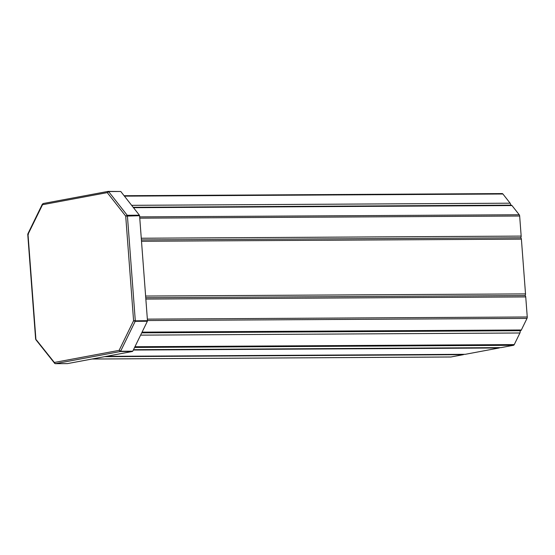 <?xml version="1.0" encoding="UTF-8"?>
<svg xmlns="http://www.w3.org/2000/svg" width="555" height="555" viewBox="0 0 555 555"><rect width="100%" height="100%" fill="white"/><g stroke="black" fill="none" stroke-linecap="round" stroke-linejoin="round"><path stroke-width="0.83" d="M510.558 205.149A1.901 1.179 -90.3 0 0 510.135 203.192L502.913 194A1.901 1.179 -90.3 0 0 502.178 193.584A1.901 1.179 -90.3 0 0 502.046 193.598M134.601 347.437L513.472 345.3L501.04 347.624A1.519 0.944 -90.3 0 1 500.936 347.631L133.491 349.705M140.602 335.137L519.917 332.993L514.256 344.593A1.901 1.179 -90.3 0 1 513.472 345.3M104.527 356.685L463.363 354.666L450.931 356.983L92.095 359.009M519.917 332.993A1.901 1.179 -90.3 0 0 519.945 330.711M463.363 354.666A1.519 0.944 -90.3 0 0 463.848 354.326M141.4 239.913L520.285 237.783M139.763 218.164L519.66 216.02L521.166 236.09A1.519 0.944 -90.3 0 1 520.347 237.776A1.519 0.944 89.7 0 1 520.451 237.783A1.519 0.944 89.7 0 1 521.395 239.129L525.516 293.9A1.519 0.944 89.7 0 1 524.732 295.579M133.498 207.688L511.994 205.558L519.216 214.75A1.901 1.179 -90.3 0 1 519.66 216.02M145.847 299.069L525.738 296.925L527.25 316.988L147.352 319.132M141.719 332.847L520.43 330.711A1.901 1.179 -90.3 0 0 521.346 329.989L527.007 318.39A1.901 1.179 -90.3 0 0 527.25 316.988M511.994 205.558A1.901 1.179 -90.3 0 0 511.259 205.142L133.172 207.279M525.738 296.925A1.519 0.944 -90.3 0 0 524.794 295.579A1.519 0.944 -90.3 0 0 524.69 295.586L145.743 297.723L524.794 295.579M147.373 321.255L135.198 321.324L134.83 320.852L146.999 320.783L147.373 321.255L132.777 351.183L120.602 351.253L119.124 350.358L120.275 351.537L132.451 351.468L67.439 363.615L55.271 363.685L54.334 362.457L54.91 363.518M120.22 350.781L120.275 351.537L55.271 363.685M120.421 191.482L108.093 191.399L43.103 203.539L28.305 233.745M108.294 192.141L108.239 191.385L107.261 192.62L108.593 191.544L120.768 191.482L139.395 215.201L139.145 215.722M126.311 216.11L127.227 215.271L139.395 215.201M108.593 191.544L127.227 215.271L125.714 216.117L139.582 215.722L147.47 320.679L134.83 320.839L147.47 320.679M120.602 351.253L135.198 321.324L133.582 320.714L135.295 320.748L127.407 215.791M42.901 203.817L42.471 204.726L42.901 203.817M36.283 339.799L54.334 362.457L119.124 350.358L133.582 320.714L125.714 216.117L107.261 192.62L42.471 204.726M28.014 234.363L35.881 338.966M35.825 339.646L54.799 363.504M134.83 320.852L134.178 320.707M499.653 347.638A1.519 0.944 89.7 0 1 499.167 347.971L465.243 354.312A1.519 0.944 89.7 0 1 465.139 354.319A1.519 0.944 89.7 0 1 465.035 354.312M502.913 194L124.424 196.137M510.135 203.192L131.646 205.329M133.498 349.699L501.04 347.624M134.941 346.736L514.256 344.593M141.275 238.234L521.166 236.09M139.666 216.887L519.216 214.75M527.007 318.39L147.464 320.533M521.346 329.989L142.066 332.133M106.414 356.338L465.243 354.312M133.332 350.038L499.167 347.971M145.618 296.044L525.516 293.9M141.504 241.272L521.395 239.129M520.451 237.783L141.4 239.92L520.347 237.797M124.098 195.721L502.178 193.584M92.033 359.023L450.799 356.997M133.727 320.714L134.379 320.748M27.84 233.898L42.367 204.115M27.84 234.363L28.451 234.272M35.624 339.126L27.75 234.376M106.359 356.345L465.139 354.319"/></g></svg>
